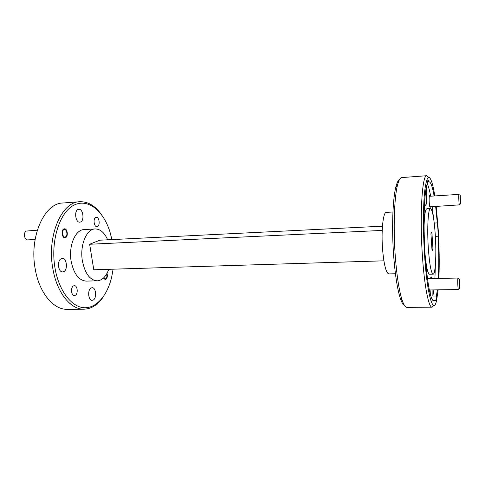 <?xml version="1.0" encoding="UTF-8"?>
<svg xmlns="http://www.w3.org/2000/svg" width="485" height="485" viewBox="0 0 485 485"><rect width="100%" height="100%" fill="white"/><g stroke="black" fill="none" stroke-linecap="round" stroke-linejoin="round"><path stroke-width="0.73" d="M63.735 229.787C61.068 231.375 63.141 238.717 65.687 236.747C68.312 235.14 66.293 227.883 63.735 229.787M37.303 230.175L26.099 231.084C23.128 232.661 24.486 240.311 27.651 239.893L35.096 239.505M429.91 196.243L429.474 195.704L429.316 196.152C428.952 199.79 429.122 203.391 429.825 206.962L430.231 207.362L430.401 206.798M434.142 272.776L434.499 272.74L434.839 269.751M427.515 181.851L428.94 181.754L428.152 180.22C427.764 180.293 427.479 181.493 427.303 183.821C424.478 190.302 423.187 218.474 424.727 247.35L424.951 255.668L425.769 262.724C428.079 287.399 430.759 300.154 433.796 300.997L434.936 300.13L435.427 300.845C435.882 300.73 436.197 299.118 436.379 295.995L432.85 296.038L432.935 289.921M424.593 202.487C424.969 204.355 425.333 205.288 425.697 205.294C426.667 204.167 426.939 199.414 426.509 191.048L426.236 187.762M432.584 300.154L434.936 300.13M430.074 289.963L430.389 294.583M435.366 236.334L438.143 236.213L437.937 229.126L437.294 222.912L434.239 223.064M103.463 278.069L105.233 279.554L105.785 279.409C107.3 278.16 107.712 276.135 107.015 273.322M65.445 237.626C68.5 236.747 67.524 228.417 64.408 228.823L63.978 228.908C60.898 229.714 61.856 238.135 64.978 237.723L65.445 237.626M97.364 226.537C100.353 225.689 99.334 216.886 96.285 217.31L95.903 217.389C92.89 218.165 93.896 227.059 96.945 226.628L97.364 226.537M75.199 295.365C78.352 294.037 77.588 285.362 74.344 285.677L73.593 285.859C70.416 287.108 71.149 295.886 74.399 295.565L75.199 295.365M93.168 300.069C97.012 298.33 96.085 287.326 92.12 287.708L91.186 287.951C87.3 289.557 88.191 300.736 92.162 300.336L93.168 300.069M80.383 222.051C84.705 220.905 83.196 208.677 78.794 209.29L78.303 209.381C73.932 210.381 75.411 222.797 79.813 222.16L80.383 222.051M63.614 271.679C68.106 270.06 66.863 257.965 62.244 258.469L61.383 258.657C56.836 260.124 58.03 272.418 62.662 271.897L63.614 271.679M382.204 230.417L89.646 244.258L93.787 269.781L383.89 260.821M382.447 226.186L99.771 240.202L89.646 244.258M107.676 239.808C104.457 232.6 100.28 228.981 95.133 228.944C86.463 228.871 79.595 245.495 82.426 261.094C85.075 273.667 90.01 280.251 97.224 280.839C102.268 280.409 106.106 276.571 108.743 269.32M395.433 273.746L388.818 273.904C386.108 273.079 384.047 265.137 382.635 250.078C381.046 231.363 383.101 211.854 386.339 212.375L392.941 212M404.52 305.483C403.114 304.907 401.689 302.458 400.252 298.123C397.421 289.242 395.263 275.632 393.778 257.286C391.625 230.072 392.607 199.832 395.784 187.313C396.869 182.875 398.088 180.317 399.446 179.638M426.794 175.703L401.713 177.589C400.107 177.71 398.664 180.378 397.391 185.597C394.172 198.426 393.189 229.605 395.39 257.662C396.912 276.577 399.113 290.588 401.992 299.706C403.684 304.804 405.333 307.351 406.951 307.338L432.099 307.193C428.776 307.823 424.478 286.877 422.471 256.789C419.525 215.813 422.168 174.157 426.794 175.703L428.667 177.34M111.956 239.596L109.883 231.672C103.226 210.417 87.591 197.734 73.484 205.416C59.34 212.8 50.313 241.682 55.054 268.332C58.946 290.867 71.489 306.963 83.947 307.702C96.448 308.502 107.464 295.347 111.708 276.935L113.096 269.187M103.966 295.777C98.522 304.398 91.865 308.872 84.002 309.2C70.816 309.727 56.884 292.849 52.871 268.757C46.633 236.049 61.668 201.693 79.673 201.742C87.53 201.433 94.526 205.355 100.65 213.509M438.901 278.432C439.507 263.167 439.258 246.586 438.155 228.684L436.209 206.458M434.79 195.934C433.899 190.272 432.947 185.797 431.935 182.512C428.989 173.618 426.582 176.449 424.708 191.005C423.084 205.743 423.017 232.212 424.654 256.274C427.279 296.383 433.572 315.826 436.67 299.997L438.143 289.848M79.673 201.742L62.88 203.003C44.39 203.015 28.93 237.007 35.278 269.327C39.358 293.14 53.623 309.818 67.166 309.297L84.002 309.2M432.966 248.89L432.056 250.854L430.929 233.691L431.856 231.903L432.966 248.89L431.929 248.926M97.224 280.839L86.233 281.1C78.885 280.518 73.872 273.989 71.186 261.506C68.318 246.022 75.333 229.514 84.16 229.569L95.133 228.944M428.94 181.754L428.982 181.748C430.753 181.936 432.468 186.677 434.117 195.976M435.669 206.489L437.294 222.912M438.143 236.213C438.895 251.776 438.961 265.853 438.337 278.445M437.391 289.854L436.379 295.995M435.354 265.313L434.918 278.517M433.917 289.909L432.85 296.038M433.111 274.171C431.171 273.279 429.589 264.786 428.358 248.696C426.958 228.69 428.152 207.913 430.462 208.544C432.511 209.817 434.111 218.505 435.263 234.594C436.555 253.673 435.53 274.48 433.111 274.171L429.492 274.249C427.588 273.522 426.006 265.683 424.739 250.733M424.078 225.586C424.454 214.788 425.375 209.18 426.849 208.75L430.462 208.544M431.899 278.578L431.068 276.717L430.365 278.608M427.285 183.863C428.473 186.24 429.601 190.35 430.668 196.195M432.262 206.689L433.414 217.189M433.832 305.417L432.099 307.193M460.289 195.57C459.804 193.733 459.986 202.409 460.459 203.779L460.289 195.57M429.783 206.834L459.356 204.876C458.84 203.476 458.531 194.115 459.01 194.382L459.143 194.618M103.784 277.76L104.845 278.839C105.803 279.045 106.488 278.36 106.9 276.783L106.761 273.782M459.143 279.59C458.78 281.852 459.404 290.503 459.75 288.011L459.447 279.518L459.143 279.59M429.316 289.975L458.446 289.545C457.961 289.86 457.476 280.809 457.858 278.572L458.04 278.032L427.467 278.669M395.784 187.313L397.391 185.597M400.252 298.123L401.992 299.706M459.01 194.382L429.292 196.286M460.483 203.845L459.622 204.718M459.513 288.229L458.622 289.084M459.198 279.305L458.246 278.487"/></g></svg>

